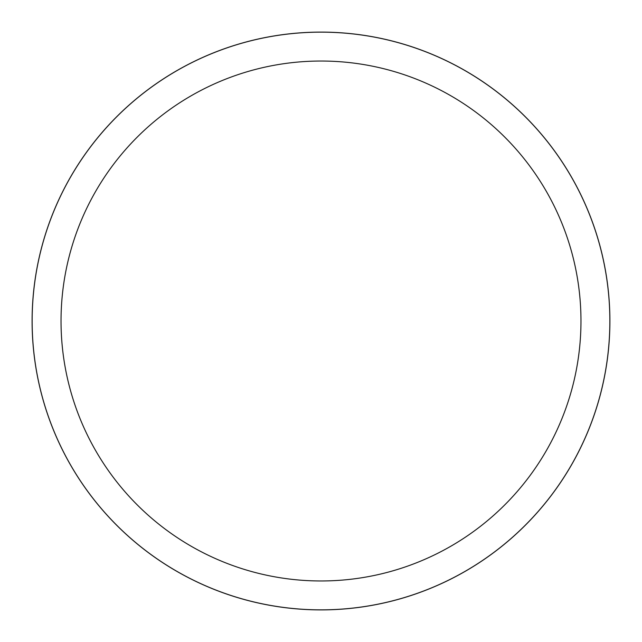 <?xml version="1.0" encoding="UTF-8"?>
<svg xmlns="http://www.w3.org/2000/svg" width="642" height="642" viewBox="0 0 642 642"><rect width="100%" height="100%" fill="white"/><g stroke="black" fill="none" stroke-linecap="round" stroke-linejoin="round"><path stroke-width="0.96" d="M321 32.124A288.876 288.876 0 0 1 609.876 321A288.876 288.876 0 0 1 321 609.876A288.852 288.852 0 0 1 32.148 321A288.852 288.852 0 0 1 321 32.148A288.852 288.852 0 0 1 609.852 321A288.852 288.852 0 0 1 321 609.852A288.876 288.876 0 0 1 32.124 321A288.876 288.876 0 0 1 321 32.124M321 61.03A259.97 259.97 0 0 1 580.97 321A259.97 259.97 0 0 1 321 580.97A259.97 259.97 0 0 1 61.03 321A259.97 259.97 0 0 1 321 61.03M32.1 321A288.9 288.9 0 0 1 321 32.1A288.9 288.9 0 0 1 609.9 321A288.9 288.9 0 0 1 321 609.9A288.9 288.9 0 0 1 32.1 321"/></g></svg>

